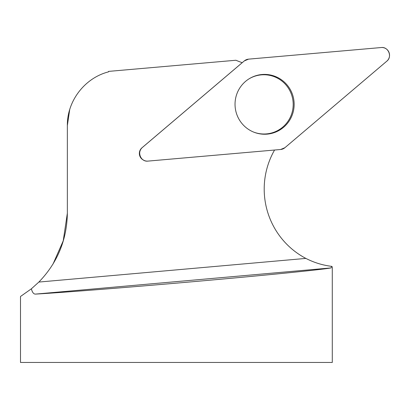 <?xml version="1.0" encoding="UTF-8"?>
<svg xmlns="http://www.w3.org/2000/svg" width="410" height="410" viewBox="0 0 410 410"><rect width="100%" height="100%" fill="white"/><g stroke="black" fill="none" stroke-linecap="round" stroke-linejoin="round"><path stroke-width="0.61" d="M143.654 160.192L143.162 159.921A7.359 7.267 -95 0 1 141.947 147.815L142.378 147.472A7.734 7.636 85 0 0 147.969 161.104L280.635 149.496A7.734 7.636 85 0 0 284.878 147.723L386.814 61.172A7.734 7.636 85 0 0 381.223 47.534L248.552 59.142A7.734 7.636 85 0 0 244.314 60.921L142.378 147.472M69.72 109.47L67.353 125.511C67.04 101.019 84.778 77.905 108.517 71.868L108.517 71.396L235.924 60.249A77.946 76.988 85 0 0 242.243 62.658L141.947 147.815M67.353 125.511L67.353 213.2C66.917 239.911 57.42 262.861 38.847 282.065L305.875 258.408A77.946 76.988 85 0 1 274.567 150.029M305.875 258.408C314.086 262.615 322.685 265.26 331.675 266.346L332.284 266.915L332.29 362.466L20.5 362.466L20.5 296.481L31.38 288.809L38.847 282.065M331.675 266.346L331.049 267.914C322.67 269.555 267.684 275.079 200.874 280.999C134.106 286.913 64.226 292.453 35.444 294.103C33.62 294.119 32.267 292.351 31.38 288.809M53.013 264.076L63.227 240.839L67.353 213.2M248.998 78.869A29.628 29.259 -95 0 1 278.38 78.653A29.628 29.259 -95 0 1 293.191 104.381A29.628 29.259 -95 0 1 253.657 132.092M291.894 92.901A29.925 29.556 85 0 0 249.254 78.71A29.925 29.556 85 0 0 237.298 115.743A29.925 29.556 85 0 0 253.933 132.204A29.925 29.556 85 0 0 285.755 125.26A29.925 29.556 85 0 0 291.894 92.901M248.562 59.142L244.304 60.921L142.388 147.462C136.612 151.843 140.83 162.129 147.984 161.104L280.63 149.496L284.883 147.718L386.799 61.182C392.575 56.795 388.357 46.509 381.208 47.539L248.562 59.142M35.444 294.103L331.049 267.914"/></g></svg>
